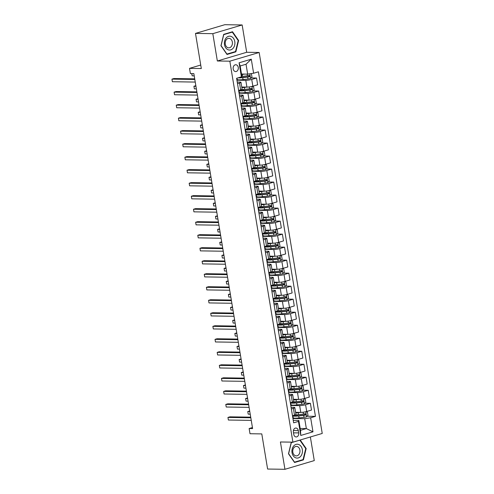 <?xml version="1.0" encoding="UTF-8"?>
<svg xmlns="http://www.w3.org/2000/svg" width="494" height="494" viewBox="0 0 494 494"><rect width="100%" height="100%" fill="white"/><g stroke="black" fill="none" stroke-linecap="round" stroke-linejoin="round"><path stroke-width="0.74" d="M233.187 68.919A3.415 2.594 90.9 0 0 235.675 71.581A3.415 2.594 90.9 0 0 238.262 67.412A3.415 2.594 90.9 0 0 235.774 64.751A3.415 2.594 90.9 0 0 233.187 68.919M242.159 24.959L224.826 24.7L195.488 33.407L212.821 33.666L217.348 60.99L229.827 61.182L259.165 52.475L246.685 52.284L242.159 24.959L212.821 33.666M229.827 61.182L292.899 442.161L322.236 433.454L259.165 52.475M292.899 442.161L280.419 441.976L284.939 469.3L314.277 460.593L310.368 436.98M284.939 469.3L267.606 469.041L261.789 433.905L250.007 433.732L249.143 428.526L252.607 428.576L193.846 73.618L190.381 73.569L189.517 68.363L201.305 68.543L195.488 33.407M298.685 432.911L298.308 430.62A3.31 2.513 90.9 0 0 295.9 428.039A3.31 2.513 90.9 0 0 293.393 432.077L293.769 434.368A3.31 2.513 90.9 0 0 296.178 436.949A3.31 2.513 90.9 0 0 298.685 432.911L293.516 432.83M310.652 417.782L312.98 431.83L300.772 435.455L298.444 421.407L298.845 420.425L300.482 430.311L306.348 428.57L304.712 418.677L310.652 417.782L315.45 416.356L258.411 71.809L253.613 73.229L247.667 74.131L246.031 64.245L240.164 65.986L241.801 75.872L241.405 76.854L239.077 62.806L251.285 59.181L253.613 73.229M241.405 76.854L236.607 78.28L293.646 422.827L298.444 421.407M200.725 65.035L189.517 68.363M252.44 427.545L249.143 428.526M300.173 428.477L306.348 428.57L312.98 431.83M298.845 420.425L293.232 420.338M237.497 83.659L239.528 83.06A4.267 0.642 -9.4 0 0 240.967 82.319A4.267 0.642 -9.4 0 0 239.923 82.072L237.231 82.035M239.652 96.67L241.683 96.071A4.267 0.642 -9.4 0 0 243.116 95.33A4.267 0.642 -9.4 0 0 242.079 95.089L239.38 95.046M241.807 109.68L243.832 109.081A4.267 0.642 -9.4 0 0 245.271 108.34A4.267 0.642 -9.4 0 0 244.234 108.1L241.535 108.056M243.962 122.697L245.987 122.092A4.267 0.642 -9.4 0 0 247.426 121.351A4.267 0.642 -9.4 0 0 246.389 121.11L243.69 121.067M246.117 135.708L248.142 135.103A4.267 0.642 -9.4 0 0 249.581 134.368A4.267 0.642 -9.4 0 0 248.544 134.121L245.845 134.078M248.266 148.719L250.297 148.114A4.267 0.642 -9.4 0 0 251.736 147.379A4.267 0.642 -9.4 0 0 250.693 147.132L248 147.095M250.421 161.729L252.453 161.13A4.267 0.642 -9.4 0 0 253.891 160.389A4.267 0.642 -9.4 0 0 252.848 160.142L250.155 160.105M252.576 174.74L254.608 174.141A4.267 0.642 -9.4 0 0 256.04 173.4A4.267 0.642 -9.4 0 0 255.003 173.153L252.311 173.116M254.731 187.751L256.757 187.152A4.267 0.642 -9.4 0 0 258.195 186.411A4.267 0.642 -9.4 0 0 257.158 186.17L254.459 186.127M256.886 200.768L258.912 200.163A4.267 0.642 -9.4 0 0 260.35 199.422A4.267 0.642 -9.4 0 0 259.313 199.181L256.614 199.138M259.041 213.779L261.067 213.173A4.267 0.642 -9.4 0 0 262.505 212.432A4.267 0.642 -9.4 0 0 261.468 212.192L258.77 212.148M261.19 226.789L263.222 226.184A4.267 0.642 -9.4 0 0 264.661 225.449A4.267 0.642 -9.4 0 0 263.617 225.202L260.925 225.165M263.345 239.8L265.377 239.195A4.267 0.642 -9.4 0 0 266.816 238.46A4.267 0.642 -9.4 0 0 265.772 238.213L263.08 238.176M265.5 252.811L267.532 252.212A4.267 0.642 -9.4 0 0 268.971 251.471A4.267 0.642 -9.4 0 0 267.927 251.224L265.235 251.187M267.655 265.821L269.681 265.222A4.267 0.642 -9.4 0 0 271.12 264.481A4.267 0.642 -9.4 0 0 270.082 264.241L267.384 264.197M269.81 278.832L271.836 278.233A4.267 0.642 -9.4 0 0 273.275 277.492A4.267 0.642 -9.4 0 0 272.237 277.251L269.539 277.208M271.966 291.849L273.991 291.244A4.267 0.642 -9.4 0 0 275.43 290.503A4.267 0.642 -9.4 0 0 274.392 290.262L271.694 290.219M274.114 304.86L276.146 304.255A4.267 0.642 -9.4 0 0 277.585 303.52A4.267 0.642 -9.4 0 0 276.541 303.273L273.849 303.23M276.269 317.87L278.301 317.265A4.267 0.642 -9.4 0 0 279.74 316.531A4.267 0.642 -9.4 0 0 278.696 316.284L276.004 316.246M278.425 330.881L280.456 330.282A4.267 0.642 -9.4 0 0 281.895 329.541A4.267 0.642 -9.4 0 0 280.851 329.294L278.159 329.257M280.58 343.892L282.605 343.293A4.267 0.642 -9.4 0 0 284.044 342.552A4.267 0.642 -9.4 0 0 283.006 342.305L280.308 342.268M282.735 356.903L284.76 356.304A4.267 0.642 -9.4 0 0 286.199 355.563A4.267 0.642 -9.4 0 0 285.162 355.322L282.463 355.279M284.89 369.92L286.915 369.314A4.267 0.642 -9.4 0 0 288.354 368.573A4.267 0.642 -9.4 0 0 287.317 368.333L284.618 368.289M287.039 382.93L289.07 382.325A4.267 0.642 -9.4 0 0 290.509 381.584A4.267 0.642 -9.4 0 0 289.465 381.343L286.773 381.3M289.194 395.941L291.225 395.336A4.267 0.642 -9.4 0 0 292.664 394.601A4.267 0.642 -9.4 0 0 291.621 394.354L288.928 394.317M291.349 408.952L293.38 408.347A4.267 0.642 -9.4 0 0 294.819 407.612A4.267 0.642 -9.4 0 0 293.776 407.365L291.083 407.328M292.93 418.504L304.712 418.677M295.597 412.311L300.766 412.391A4.267 0.642 -9.4 0 0 306.706 411.49L311.504 410.069L310.386 403.302L304.965 403.221M290.775 405.494L299.642 405.623A4.267 0.642 -9.4 0 0 305.588 404.728L310.386 403.302M293.442 399.3L298.611 399.38A4.267 0.642 -9.4 0 0 304.557 398.479L309.349 397.053L308.231 390.291L302.81 390.211M288.626 392.477L297.487 392.613A4.267 0.642 -9.4 0 0 303.433 391.711L308.231 390.291M291.287 386.289L296.456 386.37A4.267 0.642 -9.4 0 0 302.402 385.468L307.2 384.042L306.076 377.28L300.655 377.194M286.471 379.466L295.338 379.602A4.267 0.642 -9.4 0 0 301.278 378.7L306.076 377.28M289.132 373.279L294.301 373.353A4.267 0.642 -9.4 0 0 300.247 372.457L305.045 371.031L303.921 364.263L298.5 364.183M284.316 366.455L293.183 366.591A4.267 0.642 -9.4 0 0 299.123 365.69L303.921 364.263M286.977 360.268L292.145 360.342A4.267 0.642 -9.4 0 0 298.092 359.447L302.89 358.02L301.766 351.253L296.344 351.172M282.16 353.445L291.028 353.581A4.267 0.642 -9.4 0 0 296.974 352.679L301.766 351.253M284.822 347.257L289.99 347.331A4.267 0.642 -9.4 0 0 295.937 346.43L300.735 345.01L299.617 338.242L294.189 338.162M280.005 340.434L288.873 340.564A4.267 0.642 -9.4 0 0 294.819 339.668L299.617 338.242M282.673 334.24L287.841 334.321A4.267 0.642 -9.4 0 0 293.782 333.419L298.58 331.999L297.462 325.231L292.04 325.151M277.85 327.423L286.718 327.553A4.267 0.642 -9.4 0 0 292.664 326.658L297.462 325.231M280.518 321.23L285.686 321.31A4.267 0.642 -9.4 0 0 291.633 320.408L296.425 318.988L295.307 312.22L289.885 312.14M275.701 314.412L284.563 314.542A4.267 0.642 -9.4 0 0 290.509 313.641L295.307 312.22M278.363 308.219L283.531 308.299A4.267 0.642 -9.4 0 0 289.478 307.398L294.276 305.971L293.152 299.21L287.73 299.123M273.546 301.396L282.414 301.531A4.267 0.642 -9.4 0 0 288.354 300.63L293.152 299.21M276.208 295.208L281.376 295.288A4.267 0.642 -9.4 0 0 287.323 294.387L292.121 292.961L290.997 286.199L285.575 286.112M271.391 288.385L280.259 288.521A4.267 0.642 -9.4 0 0 286.199 287.619L290.997 286.199M274.053 282.198L279.221 282.272A4.267 0.642 -9.4 0 0 285.168 281.376L289.966 279.95L288.842 273.182L283.42 273.102M269.236 275.374L278.103 275.51A4.267 0.642 -9.4 0 0 284.05 274.608L288.842 273.182M271.898 269.187L277.066 269.261A4.267 0.642 -9.4 0 0 283.013 268.366L287.811 266.939L286.693 260.171L281.265 260.091M267.081 262.363L275.948 262.499A4.267 0.642 -9.4 0 0 281.895 261.598L286.693 260.171M269.749 256.17L274.917 256.25A4.267 0.642 -9.4 0 0 280.858 255.349L285.656 253.928L284.538 247.161L279.116 247.08M264.926 249.353L273.793 249.482A4.267 0.642 -9.4 0 0 279.74 248.587L284.538 247.161M267.594 243.159L272.762 243.239A4.267 0.642 -9.4 0 0 278.709 242.338L283.5 240.918L282.383 234.15L276.961 234.07M262.777 236.342L271.638 236.472A4.267 0.642 -9.4 0 0 277.585 235.57L282.383 234.15M265.439 230.148L270.607 230.229A4.267 0.642 -9.4 0 0 276.554 229.327L281.345 227.901L280.228 221.139L274.806 221.059M260.622 223.325L269.489 223.461A4.267 0.642 -9.4 0 0 275.43 222.559L280.228 221.139M263.283 217.138L268.452 217.218A4.267 0.642 -9.4 0 0 274.398 216.316L279.196 214.89L278.073 208.128L272.651 208.042M258.467 210.314L267.334 210.45A4.267 0.642 -9.4 0 0 273.275 209.549L278.073 208.128M261.128 204.127L266.297 204.201A4.267 0.642 -9.4 0 0 272.243 203.306L277.041 201.879L275.918 195.111L270.496 195.031M256.312 197.304L265.179 197.439A4.267 0.642 -9.4 0 0 271.126 196.538L275.918 195.111M258.973 191.116L264.142 191.19A4.267 0.642 -9.4 0 0 270.088 190.295L274.886 188.869L273.769 182.101L268.341 182.02M254.157 184.293L263.024 184.429A4.267 0.642 -9.4 0 0 268.971 183.527L273.769 182.101M256.824 178.106L261.993 178.18A4.267 0.642 -9.4 0 0 267.933 177.278L272.731 175.858L271.614 169.09L266.192 169.01M252.002 171.282L260.869 171.412A4.267 0.642 -9.4 0 0 266.816 170.516L271.614 169.09M254.669 165.089L259.838 165.169A4.267 0.642 -9.4 0 0 265.778 164.267L270.576 162.847L269.458 156.079L264.037 155.999M249.847 158.271L258.714 158.401A4.267 0.642 -9.4 0 0 264.661 157.506L269.458 156.079M252.514 152.078L257.683 152.158A4.267 0.642 -9.4 0 0 263.629 151.257L268.421 149.836L267.303 143.069L261.882 142.988M247.698 145.261L256.565 145.39A4.267 0.642 -9.4 0 0 262.505 144.489L267.303 143.069M250.359 139.067L255.528 139.147A4.267 0.642 -9.4 0 0 261.474 138.246L266.272 136.819L265.148 130.058L259.727 129.971M245.543 132.244L254.41 132.38A4.267 0.642 -9.4 0 0 260.35 131.478L265.148 130.058M248.204 126.056L253.373 126.137A4.267 0.642 -9.4 0 0 259.319 125.235L264.117 123.809L262.993 117.047L257.572 116.961M243.388 119.233L252.255 119.369A4.267 0.642 -9.4 0 0 258.201 118.467L262.993 117.047M246.049 113.046L251.218 113.12A4.267 0.642 -9.4 0 0 257.164 112.224L261.962 110.798L260.844 104.03L255.417 103.95M241.233 106.222L250.1 106.358A4.267 0.642 -9.4 0 0 256.046 105.457L260.844 104.03M243.9 100.035L249.069 100.109A4.267 0.642 -9.4 0 0 255.009 99.214L259.807 97.787L258.689 91.02L253.268 90.939M239.077 93.212L247.945 93.347A4.267 0.642 -9.4 0 0 253.891 92.446L258.689 91.02M241.745 87.018L246.914 87.098A4.267 0.642 -9.4 0 0 252.854 86.197L257.652 84.777L256.534 78.009L251.113 77.929M236.922 80.201L245.79 80.331A4.267 0.642 -9.4 0 0 251.736 79.435L256.534 78.009M241.498 74.038L247.667 74.131M292.473 415.72L294.498 415.114A4.267 0.642 -9.4 0 0 295.937 414.38L294.819 407.612M315.45 416.356L307.114 416.232M293.121 417.473L292.775 417.572M290.318 402.709L292.343 402.104A4.267 0.642 -9.4 0 0 293.782 401.363L292.664 394.601M290.966 404.456L290.62 404.561M288.811 391.446L288.471 391.551M288.163 389.692L290.188 389.093A4.267 0.642 -9.4 0 0 291.627 388.352L290.509 381.584M286.662 378.435L286.316 378.54M286.007 376.681L288.039 376.082A4.267 0.642 -9.4 0 0 289.472 375.341L288.354 368.573M284.507 365.424L284.161 365.529M283.852 363.67L285.884 363.071A4.267 0.642 -9.4 0 0 287.323 362.33L286.199 355.563M282.352 352.413L282.006 352.512M281.697 350.66L283.729 350.055A4.267 0.642 -9.4 0 0 285.168 349.32L284.044 342.552M280.197 339.403L279.851 339.502M279.548 337.649L281.574 337.044A4.267 0.642 -9.4 0 0 283.013 336.309L281.895 329.541M278.042 326.392L277.696 326.491M277.393 324.638L279.419 324.033A4.267 0.642 -9.4 0 0 280.858 323.292L279.74 316.531M275.887 313.375L275.547 313.48M275.238 311.621L277.264 311.022A4.267 0.642 -9.4 0 0 278.702 310.281L277.585 303.52M273.738 300.364L273.392 300.469M273.083 298.611L275.109 298.012A4.267 0.642 -9.4 0 0 276.547 297.271L275.43 290.503M271.583 287.354L271.237 287.459M270.928 285.6L272.96 285.001A4.267 0.642 -9.4 0 0 274.398 284.26L273.275 277.492M269.428 274.343L269.082 274.442M268.773 272.589L270.805 271.984A4.267 0.642 -9.4 0 0 272.243 271.249L271.12 264.481M267.273 261.332L266.927 261.431M266.624 259.578L268.65 258.973A4.267 0.642 -9.4 0 0 270.088 258.238L268.971 251.471M265.117 248.321L264.772 248.42M264.469 246.568L266.494 245.963A4.267 0.642 -9.4 0 0 267.933 245.228L266.816 238.46M262.962 235.305L262.623 235.41M262.314 233.557L264.339 232.952A4.267 0.642 -9.4 0 0 265.778 232.211L264.661 225.449M260.813 222.294L260.468 222.399M260.159 220.54L262.184 219.941A4.267 0.642 -9.4 0 0 263.623 219.2L262.505 212.432M258.658 209.283L258.313 209.388M258.004 207.529L260.035 206.93A4.267 0.642 -9.4 0 0 261.474 206.189L260.35 199.422M256.503 196.272L256.158 196.377M255.849 194.519L257.88 193.92A4.267 0.642 -9.4 0 0 259.319 193.179L258.195 186.411M254.348 183.262L254.002 183.36M253.694 181.508L255.725 180.903A4.267 0.642 -9.4 0 0 257.164 180.168L256.04 173.4M252.193 170.251L251.847 170.35M251.545 168.497L253.57 167.892A4.267 0.642 -9.4 0 0 255.009 167.157L253.891 160.389M250.038 157.24L249.698 157.339M249.39 155.487L251.415 154.881A4.267 0.642 -9.4 0 0 252.854 154.14L251.736 147.379M247.889 144.223L247.543 144.328M247.235 142.47L249.26 141.871A4.267 0.642 -9.4 0 0 250.699 141.13L249.581 134.368M245.734 131.213L245.388 131.318M245.08 129.459L247.111 128.86A4.267 0.642 -9.4 0 0 248.55 128.119L247.426 121.351M243.579 118.202L243.233 118.307M242.924 116.448L244.956 115.849A4.267 0.642 -9.4 0 0 246.395 115.108L245.271 108.34M241.424 105.191L241.078 105.29M240.769 103.437L242.801 102.832A4.267 0.642 -9.4 0 0 244.24 102.097L243.116 95.33M239.269 92.18L238.923 92.279M238.621 90.427L240.646 89.822A4.267 0.642 -9.4 0 0 242.085 89.087L240.967 82.319M237.114 79.17L236.774 79.268M300.482 430.311L300.772 435.455M239.077 62.806L240.164 65.986M251.285 59.181L246.031 64.245M292.145 442.155L291.244 442.42L288.49 453.776L294.572 462.508L303.409 459.889L306.163 448.533L300.216 439.993M217.348 60.99L246.685 52.284M223.696 34.376L220.942 45.732L227.018 54.464L235.854 51.839L238.608 40.483L232.526 31.752L223.696 34.376M305.687 448.521L306.163 448.533M302.217 459.871L303.409 459.889M238.133 40.477L238.608 40.483M234.662 51.821L235.854 51.839M250.717 417.152L229.932 416.837L227.95 417.43L250.822 417.77M228.382 420.03L227.95 417.43L228.382 420.03L251.255 420.375M299.222 412.367L298.561 412.447A6.78 1.019 170.6 0 1 295.653 412.657M300.871 412.391L298.191 412.712A8.163 1.229 170.6 0 1 295.696 412.928M305.928 411.7L307.453 412.194L307.972 415.318L306.558 416.831A2.828 0.426 170.6 0 1 304.014 417.325L299.055 417.912A8.163 1.229 170.6 0 1 293.158 417.696L292.831 415.72A8.163 1.229 -9.4 0 0 298.728 415.936L303.687 415.349A2.828 0.426 -9.4 0 0 305.551 415.028C306.206 414.429 306.138 414.015 305.341 413.774A2.828 0.426 170.6 0 1 303.477 414.102L298.518 414.688A8.163 1.229 170.6 0 1 295.042 414.941M297.462 415.831A3.896 0.587 -9.4 0 0 297.468 415.775L297.314 414.812M304.347 413.762C305.255 414.003 305.323 414.417 304.551 415.009L299.092 415.67A6.78 1.019 170.6 0 1 294.202 415.497A6.78 1.019 170.6 0 1 294.498 415.114L293.38 408.347M249.797 411.576L247.772 411.545L248.204 414.145L250.223 414.176M249.692 410.971L247.772 411.545L248.204 414.145M248.562 404.141L227.777 403.826L225.795 404.413L248.667 404.759M226.227 407.019L225.795 404.413L226.227 407.019L249.1 407.365M246.407 391.131L225.622 390.816L223.64 391.402L246.512 391.748M224.072 394.008L223.64 391.402L224.072 394.008L246.944 394.348M244.258 378.12L223.467 377.805L221.485 378.392L244.357 378.737M221.917 380.998L221.485 378.392L221.917 380.998L244.789 381.337M297.067 399.356L296.406 399.436A6.78 1.019 170.6 0 1 293.498 399.646M298.716 399.38L296.036 399.695A8.163 1.229 170.6 0 1 293.541 399.918M303.779 398.689L305.298 399.183L305.817 402.307L304.403 403.814A2.828 0.426 170.6 0 1 301.859 404.314L296.9 404.901A8.163 1.229 170.6 0 1 291.003 404.685L290.676 402.709A8.163 1.229 -9.4 0 0 296.573 402.925L301.531 402.338A2.828 0.426 -9.4 0 0 303.396 402.017C304.051 401.418 303.983 401.005 303.186 400.764A2.828 0.426 170.6 0 1 301.321 401.085L296.363 401.678A8.163 1.229 170.6 0 1 292.886 401.931M295.307 402.82A3.896 0.587 -9.4 0 0 295.319 402.764L295.159 401.801M302.192 400.751C303.1 400.992 303.168 401.406 302.396 401.999L296.937 402.659A6.78 1.019 170.6 0 1 292.047 402.48A6.78 1.019 170.6 0 1 292.343 402.104L291.225 395.336M247.642 398.565L245.617 398.535L246.049 401.134L248.074 401.165M247.543 397.96L245.617 398.535L246.049 401.134M294.912 386.345L294.251 386.425A6.78 1.019 170.6 0 1 291.343 386.635M296.561 386.37L293.881 386.685A8.163 1.229 170.6 0 1 291.386 386.907M301.624 385.678L303.143 386.172L303.662 389.297L302.248 390.803A2.828 0.426 170.6 0 1 299.704 391.304L294.745 391.89A8.163 1.229 170.6 0 1 288.854 391.674L288.527 389.698A8.163 1.229 -9.4 0 0 294.418 389.914L299.376 389.328A2.828 0.426 -9.4 0 0 301.241 389C301.896 388.408 301.828 387.994 301.037 387.753A2.828 0.426 170.6 0 1 299.166 388.074L294.208 388.667A8.163 1.229 170.6 0 1 290.731 388.914M293.158 389.803A3.896 0.587 -9.4 0 0 293.164 389.754L293.004 388.79M300.037 387.741C300.945 387.981 301.019 388.395 300.247 388.988L294.782 389.649A6.78 1.019 170.6 0 1 289.892 389.47A6.78 1.019 170.6 0 1 290.188 389.093L289.07 382.325M245.487 385.548L243.462 385.518L243.894 388.123L245.919 388.154M245.388 384.95L243.462 385.518L243.894 388.123M292.763 373.334L292.096 373.408A6.78 1.019 170.6 0 1 289.188 373.618M294.405 373.359L291.732 373.674A8.163 1.229 170.6 0 1 289.237 373.896M299.469 372.667L300.994 373.161L301.507 376.28L300.093 377.793A2.828 0.426 170.6 0 1 297.549 378.293L292.59 378.879A8.163 1.229 170.6 0 1 286.699 378.663L286.372 376.687A8.163 1.229 -9.4 0 0 292.263 376.903L297.221 376.311A2.828 0.426 -9.4 0 0 299.086 375.99C299.741 375.397 299.673 374.977 298.882 374.742A2.828 0.426 170.6 0 1 297.018 375.063L292.059 375.65A8.163 1.229 170.6 0 1 288.576 375.903M291.003 376.792A3.896 0.587 -9.4 0 0 291.009 376.743L290.849 375.78M297.882 374.73C298.796 374.971 298.864 375.384 298.092 375.977L292.633 376.638A6.78 1.019 170.6 0 1 287.736 376.459A6.78 1.019 170.6 0 1 288.033 376.082L286.915 369.314M243.332 372.538L241.307 372.507L241.739 375.113L243.764 375.144M243.233 371.939L241.307 372.507L241.739 375.113M242.103 365.103L221.318 364.794L219.336 365.381L242.202 365.727M219.762 367.981L219.336 365.381L219.762 367.981L242.634 368.326M290.608 360.324L289.941 360.398A6.78 1.019 170.6 0 1 287.033 360.608M292.257 360.342L289.577 360.663A8.163 1.229 170.6 0 1 287.082 360.886M297.314 359.651L298.839 360.145L299.352 363.269L297.944 364.782A2.828 0.426 170.6 0 1 295.393 365.282L290.435 365.869A8.163 1.229 170.6 0 1 284.544 365.653L284.217 363.677A8.163 1.229 -9.4 0 0 290.108 363.893L295.066 363.3A2.828 0.426 -9.4 0 0 296.931 362.979C297.592 362.386 297.518 361.966 296.727 361.731A2.828 0.426 170.6 0 1 294.862 362.053L289.904 362.639A8.163 1.229 170.6 0 1 286.421 362.892M288.848 363.782A3.896 0.587 -9.4 0 0 288.854 363.726L288.694 362.769M295.727 361.713C296.641 361.954 296.709 362.374 295.937 362.966L290.478 363.627A6.78 1.019 170.6 0 1 285.588 363.448A6.78 1.019 170.6 0 1 285.878 363.071L284.76 356.304M241.177 359.527L239.158 359.496L239.584 362.102L241.609 362.127M241.078 358.928L239.158 359.496L239.584 362.102M293.64 446.057A6.935 5.273 90.9 0 0 293.282 455.857A6.935 5.273 90.9 0 0 300.735 456.246A6.935 5.273 90.9 0 0 301.087 446.446A6.935 5.273 90.9 0 0 293.64 446.057M293.936 447.65A4.749 3.612 90.9 0 0 292.985 452.844A4.749 3.612 90.9 0 0 296.295 455.888A4.749 3.612 90.9 0 0 298.796 454.628A4.749 3.612 90.9 0 0 299.747 449.435A4.749 3.612 90.9 0 0 296.437 446.391A4.749 3.612 90.9 0 0 293.936 447.65M305.749 448.608L303.075 459.611L294.517 462.156L288.626 453.69L291.293 442.692L299.858 440.148L305.749 448.608M234.786 41.576A6.935 5.273 90.9 0 0 228.512 36.34A6.935 5.273 90.9 0 0 224.48 44.633A6.935 5.273 90.9 0 0 230.754 49.869A6.935 5.273 90.9 0 0 234.786 41.576M232.341 42.046A4.749 3.612 90.9 0 0 228.889 38.347A4.749 3.612 90.9 0 0 225.289 44.139A4.749 3.612 90.9 0 0 228.741 47.844A4.749 3.612 90.9 0 0 232.341 42.046M226.968 54.105L221.077 45.646L223.745 34.642L232.304 32.104L238.194 40.564L235.527 51.567L226.771 54.105M231.39 32.085L232.304 32.104M239.948 352.092L219.163 351.784L217.181 352.37L240.053 352.716M217.613 354.97L217.181 352.37L217.613 354.97L240.479 355.316M237.793 339.082L217.008 338.767L215.026 339.359L237.898 339.699M215.458 341.959L215.026 339.359L215.458 341.959L238.324 342.305M235.638 326.071L214.853 325.756L212.871 326.349L235.743 326.688M213.303 328.948L212.871 326.349L213.303 328.948L236.175 329.294M233.483 313.06L212.698 312.745L210.716 313.332L233.588 313.678M211.148 315.938L210.716 313.332L211.148 315.938L234.02 316.284M231.334 300.049L210.543 299.735L208.561 300.321L231.433 300.667M208.993 302.927L208.561 300.321L208.993 302.927L231.865 303.267M288.453 347.307L287.786 347.387A6.78 1.019 170.6 0 1 284.884 347.597M290.102 347.331L287.422 347.653A8.163 1.229 170.6 0 1 284.927 347.869M295.159 346.64L296.684 347.134L297.203 350.258L295.789 351.771A2.828 0.426 170.6 0 1 293.238 352.265L288.28 352.858A8.163 1.229 170.6 0 1 282.389 352.642L282.062 350.66A8.163 1.229 -9.4 0 0 287.953 350.876L292.911 350.289A2.828 0.426 -9.4 0 0 294.782 349.968C295.437 349.375 295.369 348.955 294.572 348.721A2.828 0.426 170.6 0 1 292.707 349.042L287.749 349.629A8.163 1.229 170.6 0 1 284.272 349.882M286.693 350.771A3.896 0.587 -9.4 0 0 286.699 350.715L286.539 349.758M293.578 348.702C294.486 348.943 294.554 349.363 293.782 349.956L288.323 350.616A6.78 1.019 170.6 0 1 283.433 350.437A6.78 1.019 170.6 0 1 283.723 350.061M239.022 346.516L237.003 346.485L237.435 349.085L239.454 349.116M238.923 345.917L237.003 346.485L237.435 349.085M286.298 334.296L285.637 334.376A6.78 1.019 170.6 0 1 282.729 334.586M287.946 334.321L285.266 334.642A8.163 1.229 170.6 0 1 282.772 334.858M293.004 333.629L294.529 334.123L295.048 337.248L293.634 338.761A2.828 0.426 170.6 0 1 291.089 339.255L286.131 339.841A8.163 1.229 170.6 0 1 280.234 339.631L279.907 337.649A8.163 1.229 -9.4 0 0 285.804 337.865L290.756 337.279A2.828 0.426 -9.4 0 0 292.627 336.957C293.282 336.358 293.214 335.945 292.417 335.71A2.828 0.426 170.6 0 1 290.552 336.031L285.594 336.618A8.163 1.229 170.6 0 1 282.117 336.871M284.538 337.76A3.896 0.587 -9.4 0 0 284.544 337.705L284.39 336.741M291.423 335.692C292.331 335.932 292.399 336.346 291.627 336.939L286.168 337.606A6.78 1.019 170.6 0 1 281.277 337.427A6.78 1.019 170.6 0 1 281.574 337.044L280.456 330.282M236.873 333.506L234.848 333.475L235.28 336.074L237.299 336.105M236.768 332.9L234.848 333.475L235.28 336.074M284.143 321.285L283.482 321.366A6.78 1.019 170.6 0 1 280.573 321.575M285.791 321.31L283.111 321.625A8.163 1.229 170.6 0 1 280.617 321.847M290.855 320.618L292.374 321.112L292.893 324.237L291.479 325.75A2.828 0.426 170.6 0 1 288.934 326.244L283.976 326.83A8.163 1.229 170.6 0 1 278.079 326.614L277.752 324.638A8.163 1.229 -9.4 0 0 283.649 324.854L288.607 324.268A2.828 0.426 -9.4 0 0 290.472 323.947C291.127 323.348 291.059 322.934 290.262 322.693A2.828 0.426 170.6 0 1 288.397 323.014L283.439 323.607A8.163 1.229 170.6 0 1 279.962 323.86M282.383 324.749A3.896 0.587 -9.4 0 0 282.395 324.694L282.235 323.731M289.268 322.681C290.176 322.922 290.244 323.335 289.472 323.928L284.013 324.589A6.78 1.019 170.6 0 1 279.122 324.41A6.78 1.019 170.6 0 1 279.419 324.033L278.301 317.265M234.718 320.495L232.693 320.464L233.125 323.064L235.15 323.095M234.619 319.89L232.693 320.464L233.125 323.064M281.988 308.275L281.327 308.355A6.78 1.019 170.6 0 1 278.418 308.565M283.636 308.299L280.956 308.614A8.163 1.229 170.6 0 1 278.462 308.836M288.7 307.608L290.219 308.102L290.738 311.226L289.323 312.733A2.828 0.426 170.6 0 1 286.779 313.233L281.821 313.82A8.163 1.229 170.6 0 1 275.93 313.604L275.603 311.628A8.163 1.229 -9.4 0 0 281.494 311.844L286.452 311.257A2.828 0.426 -9.4 0 0 288.317 310.93C288.971 310.337 288.904 309.923 288.113 309.682A2.828 0.426 170.6 0 1 286.242 310.004L281.284 310.596A8.163 1.229 170.6 0 1 277.807 310.843M280.234 311.733A3.896 0.587 -9.4 0 0 280.24 311.683L280.079 310.72M287.113 309.67C288.021 309.911 288.095 310.325 287.317 310.917L281.858 311.578A6.78 1.019 170.6 0 1 276.967 311.399A6.78 1.019 170.6 0 1 277.264 311.022L276.146 304.255M232.563 307.478L230.537 307.453L230.97 310.053L232.995 310.084M232.464 306.879L230.537 307.453L230.97 310.053M279.839 295.264L279.172 295.344A6.78 1.019 170.6 0 1 276.263 295.548M281.481 295.288L278.807 295.603A8.163 1.229 170.6 0 1 276.313 295.826M286.545 294.597L288.07 295.091L288.582 298.209L287.168 299.722A2.828 0.426 170.6 0 1 284.624 300.222L279.666 300.809A8.163 1.229 170.6 0 1 273.775 300.593L273.448 298.617A8.163 1.229 -9.4 0 0 279.338 298.833L284.297 298.24A2.828 0.426 -9.4 0 0 286.162 297.919C286.816 297.326 286.748 296.906 285.958 296.672A2.828 0.426 170.6 0 1 284.087 296.993L279.135 297.579A8.163 1.229 170.6 0 1 275.652 297.833M278.079 298.722A3.896 0.587 -9.4 0 0 278.085 298.672L277.924 297.709M284.958 296.659C285.872 296.9 285.94 297.314 285.168 297.907L279.709 298.567A6.78 1.019 170.6 0 1 274.812 298.388A6.78 1.019 170.6 0 1 275.109 298.012L273.991 291.244M230.408 294.467L228.382 294.436L228.815 297.042L230.84 297.073M230.309 293.868L228.382 294.436L228.815 297.042M229.179 287.033L208.394 286.724L206.412 287.31L229.278 287.656M206.838 289.916L206.412 287.31L206.838 289.916L229.71 290.256M277.684 282.253L277.017 282.327A6.78 1.019 170.6 0 1 274.108 282.537M279.332 282.278L276.652 282.593A8.163 1.229 170.6 0 1 274.158 282.815M284.39 281.586L285.915 282.08L286.427 285.199L285.019 286.711A2.828 0.426 170.6 0 1 282.469 287.212L277.511 287.798A8.163 1.229 170.6 0 1 271.62 287.582L271.292 285.606A8.163 1.229 -9.4 0 0 277.183 285.822L282.142 285.229A2.828 0.426 -9.4 0 0 284.007 284.908C284.668 284.316 284.593 283.896 283.803 283.661A2.828 0.426 170.6 0 1 281.938 283.982L276.98 284.569A8.163 1.229 170.6 0 1 273.497 284.822M275.924 285.711A3.896 0.587 -9.4 0 0 275.93 285.662L275.769 284.698M282.803 283.642C283.717 283.883 283.784 284.303 283.013 284.896L277.554 285.557A6.78 1.019 170.6 0 1 272.663 285.378A6.78 1.019 170.6 0 1 272.954 285.001L271.836 278.233M228.253 281.457L226.233 281.426L226.66 284.031L228.685 284.062M228.154 280.858L226.233 281.426L226.66 284.031M227.024 274.022L206.239 273.713L204.257 274.3L227.129 274.645M204.689 276.899L204.257 274.3L204.689 276.899L227.555 277.245M275.529 269.236L274.862 269.316A6.78 1.019 170.6 0 1 271.959 269.526M277.177 269.261L274.497 269.582A8.163 1.229 170.6 0 1 272.003 269.798M282.235 268.569L283.76 269.063L284.278 272.188L282.864 273.701A2.828 0.426 170.6 0 1 280.314 274.195L275.356 274.788A8.163 1.229 170.6 0 1 269.465 274.571L269.137 272.595A8.163 1.229 -9.4 0 0 275.028 272.805L279.987 272.219A2.828 0.426 -9.4 0 0 281.858 271.898C282.512 271.305 282.445 270.885 281.648 270.65A2.828 0.426 170.6 0 1 279.783 270.971L274.825 271.558A8.163 1.229 170.6 0 1 271.348 271.811M273.769 272.7A3.896 0.587 -9.4 0 0 273.775 272.645L273.614 271.688M280.648 270.632C281.561 270.873 281.629 271.292 280.858 271.885L275.399 272.546A6.78 1.019 170.6 0 1 270.508 272.367A6.78 1.019 170.6 0 1 270.798 271.99L269.681 265.222M226.098 268.446L224.078 268.415L224.511 271.015L226.53 271.045M225.999 267.847L224.078 268.415L224.511 271.015M224.869 261.011L204.084 260.696L202.102 261.289L224.974 261.629M202.534 263.889L202.102 261.289L202.534 263.889L225.4 264.234M273.373 256.225L272.713 256.306A6.78 1.019 170.6 0 1 269.804 256.516M275.022 256.25L272.342 256.571A8.163 1.229 170.6 0 1 269.848 256.787M280.079 255.559L281.605 256.053L282.123 259.177L280.709 260.69A2.828 0.426 170.6 0 1 278.165 261.184L273.207 261.777A8.163 1.229 170.6 0 1 267.31 261.561L266.982 259.578A8.163 1.229 -9.4 0 0 272.879 259.795L277.832 259.208A2.828 0.426 -9.4 0 0 279.703 258.887C280.357 258.288 280.289 257.874 279.493 257.64A2.828 0.426 170.6 0 1 277.628 257.961L272.669 258.547A8.163 1.229 170.6 0 1 269.193 258.8M271.614 259.69A3.896 0.587 -9.4 0 0 271.62 259.634L271.465 258.677M278.499 257.621C279.406 257.862 279.474 258.282 278.702 258.868L273.244 259.535A6.78 1.019 170.6 0 1 268.353 259.356A6.78 1.019 170.6 0 1 268.65 258.973L267.532 252.212M223.949 255.435L221.923 255.404L222.356 258.004L224.375 258.035M223.844 254.83L221.923 255.404L222.356 258.004M222.714 248L201.929 247.685L199.947 248.278L222.819 248.618M200.379 250.878L199.947 248.278L200.379 250.878L223.251 251.224M271.218 243.215L270.558 243.295A6.78 1.019 170.6 0 1 267.649 243.505M272.867 243.239L270.187 243.561A8.163 1.229 170.6 0 1 267.692 243.777M277.931 242.548L279.45 243.042L279.968 246.166L278.554 247.679A2.828 0.426 170.6 0 1 276.01 248.173L271.052 248.76A8.163 1.229 170.6 0 1 265.154 248.544L264.827 246.568A8.163 1.229 -9.4 0 0 270.724 246.784L275.683 246.197A2.828 0.426 -9.4 0 0 277.548 245.876C278.202 245.277 278.134 244.863 277.338 244.623A2.828 0.426 170.6 0 1 275.473 244.95L270.514 245.537A8.163 1.229 170.6 0 1 267.038 245.79M269.458 246.679A3.896 0.587 -9.4 0 0 269.465 246.623L269.31 245.66M276.344 244.61C277.251 244.851 277.319 245.265 276.547 245.858L271.089 246.518A6.78 1.019 170.6 0 1 266.198 246.339A6.78 1.019 170.6 0 1 266.494 245.963L265.377 239.195M221.794 242.424L219.768 242.393L220.201 244.993L222.22 245.024M221.695 241.819L219.768 242.393L220.201 244.993M220.559 234.99L199.774 234.675L197.791 235.261L220.664 235.607M198.224 237.867L197.791 235.261L198.224 237.867L221.096 238.213M269.063 230.204L268.403 230.284A6.78 1.019 170.6 0 1 265.494 230.494M270.712 230.229L268.032 230.544A8.163 1.229 170.6 0 1 265.537 230.766M275.776 229.537L277.295 230.031L277.813 233.156L276.399 234.662A2.828 0.426 170.6 0 1 273.855 235.163L268.897 235.749A8.163 1.229 170.6 0 1 263.006 235.533L262.678 233.557A8.163 1.229 -9.4 0 0 268.569 233.773L273.528 233.187A2.828 0.426 -9.4 0 0 275.393 232.865C276.047 232.266 275.979 231.853 275.189 231.612A2.828 0.426 170.6 0 1 273.318 231.933L268.359 232.526A8.163 1.229 170.6 0 1 264.883 232.779M267.31 233.668A3.896 0.587 -9.4 0 0 267.316 233.613L267.155 232.649M274.189 231.6C275.096 231.84 275.17 232.254 274.392 232.847L268.934 233.508A6.78 1.019 170.6 0 1 264.043 233.329A6.78 1.019 170.6 0 1 264.339 232.952L263.222 226.184M219.639 229.414L217.613 229.383L218.045 231.982L220.071 232.013M219.54 228.808L217.613 229.383L218.045 231.982M218.41 221.979L197.619 221.664L195.636 222.251L218.509 222.596M196.069 224.856L195.636 222.251L196.069 224.856L218.941 225.196M266.908 217.193L266.247 217.274A6.78 1.019 170.6 0 1 263.339 217.484M268.557 217.218L265.877 217.533A8.163 1.229 170.6 0 1 263.388 217.755M273.62 216.526L275.146 217.02L275.658 220.145L274.244 221.652A2.828 0.426 170.6 0 1 271.7 222.152L266.741 222.738A8.163 1.229 170.6 0 1 260.851 222.522L260.523 220.546A8.163 1.229 -9.4 0 0 266.414 220.762L271.373 220.176A2.828 0.426 -9.4 0 0 273.238 219.849C273.892 219.256 273.824 218.842 273.034 218.601A2.828 0.426 170.6 0 1 271.163 218.922L266.21 219.515A8.163 1.229 170.6 0 1 262.728 219.762M265.154 220.651A3.896 0.587 -9.4 0 0 265.161 220.602L265 219.639M272.033 218.589C272.947 218.83 273.015 219.243 272.243 219.836L266.785 220.497A6.78 1.019 170.6 0 1 261.888 220.318A6.78 1.019 170.6 0 1 262.184 219.941L261.067 213.173M217.484 216.397L215.458 216.366L215.89 218.972L217.916 219.003M217.385 215.798L215.458 216.366L215.89 218.972M216.255 208.968L195.47 208.653L193.487 209.24L216.353 209.586M193.914 211.846L193.487 209.24L193.914 211.846L216.786 212.185M214.1 195.951L193.315 195.643L191.332 196.229L214.205 196.575M191.765 198.829L191.332 196.229L191.765 198.829L214.631 199.175M211.945 182.941L191.159 182.632L189.177 183.218L212.049 183.564M189.61 185.818L189.177 183.218L189.61 185.818L212.476 186.164M209.789 169.93L189.004 169.615L187.022 170.208L209.894 170.547M187.454 172.807L187.022 170.208L187.454 172.807L210.327 173.153M207.634 156.919L186.849 156.604L184.867 157.197L207.739 157.537M185.299 159.797L184.867 157.197L185.299 159.797L208.172 160.142M205.485 143.908L184.694 143.593L182.712 144.18L205.584 144.526M183.144 146.786L182.712 144.18L183.144 146.786L206.017 147.132M203.33 130.898L182.545 130.583L180.563 131.169L203.429 131.515M180.989 133.775L180.563 131.169L180.989 133.775L203.861 134.115M201.175 117.881L180.39 117.572L178.408 118.159L201.274 118.504M178.84 120.764L178.408 118.159L178.84 120.764L201.706 121.104M199.02 104.87L178.235 104.561L176.253 105.148L199.125 105.494M176.685 107.748L176.253 105.148L176.685 107.748L199.551 108.093M264.759 204.183L264.092 204.257A6.78 1.019 170.6 0 1 261.184 204.467M266.408 204.207L263.728 204.522A8.163 1.229 170.6 0 1 261.233 204.744M271.465 203.516L272.991 204.01L273.503 207.128L272.095 208.641A2.828 0.426 170.6 0 1 269.545 209.141L264.586 209.728A8.163 1.229 170.6 0 1 258.695 209.512L258.368 207.536A8.163 1.229 -9.4 0 0 264.259 207.752L269.218 207.159A2.828 0.426 -9.4 0 0 271.083 206.838C271.743 206.245 271.669 205.825 270.879 205.59A2.828 0.426 170.6 0 1 269.014 205.912L264.055 206.498A8.163 1.229 170.6 0 1 260.573 206.751M262.999 207.641A3.896 0.587 -9.4 0 0 263.006 207.591L262.845 206.628M269.878 205.578C270.792 205.819 270.86 206.233 270.088 206.825L264.63 207.486A6.78 1.019 170.6 0 1 259.739 207.307A6.78 1.019 170.6 0 1 260.029 206.93L258.912 200.163M215.328 203.386L213.309 203.355L213.735 205.961L215.761 205.992M215.23 202.787L213.309 203.355L213.735 205.961M262.604 191.172L261.937 191.246A6.78 1.019 170.6 0 1 259.035 191.456M264.253 191.19L261.573 191.511A8.163 1.229 170.6 0 1 259.078 191.734M269.31 190.499L270.836 190.993L271.354 194.117L269.94 195.63A2.828 0.426 170.6 0 1 267.39 196.13L262.431 196.717A8.163 1.229 170.6 0 1 256.54 196.501L256.213 194.525A8.163 1.229 -9.4 0 0 262.104 194.741L267.063 194.148A2.828 0.426 -9.4 0 0 268.934 193.827C269.588 193.234 269.52 192.814 268.724 192.58A2.828 0.426 170.6 0 1 266.859 192.901L261.9 193.487A8.163 1.229 170.6 0 1 258.424 193.741M260.844 194.63A3.896 0.587 -9.4 0 0 260.851 194.574L260.69 193.617M267.723 192.561C268.637 192.802 268.705 193.222 267.933 193.815L262.475 194.475A6.78 1.019 170.6 0 1 257.584 194.296A6.78 1.019 170.6 0 1 257.874 193.92L256.757 187.152M213.173 190.375L211.154 190.344L211.586 192.95L213.606 192.975M213.075 189.776L211.154 190.344L211.586 192.95M260.449 178.155L259.782 178.235A6.78 1.019 170.6 0 1 256.88 178.445M262.098 178.18L259.418 178.501A8.163 1.229 170.6 0 1 256.923 178.717M267.155 177.488L268.68 177.982L269.199 181.107L267.785 182.619A2.828 0.426 170.6 0 1 265.235 183.113L260.282 183.706A8.163 1.229 170.6 0 1 254.385 183.49L254.058 181.508A8.163 1.229 -9.4 0 0 259.949 181.724L264.908 181.137A2.828 0.426 -9.4 0 0 266.779 180.816C267.433 180.224 267.365 179.804 266.569 179.569A2.828 0.426 170.6 0 1 264.704 179.89L259.745 180.477A8.163 1.229 170.6 0 1 256.269 180.73M258.689 181.619A3.896 0.587 -9.4 0 0 258.695 181.564L258.541 180.606M265.574 179.55C266.482 179.791 266.55 180.211 265.778 180.804L260.319 181.465A6.78 1.019 170.6 0 1 255.429 181.286A6.78 1.019 170.6 0 1 255.725 180.909L254.608 174.141M211.024 177.365L208.999 177.334L209.431 179.933L211.451 179.964M210.919 176.766L208.999 177.334L209.431 179.933M258.294 165.144L257.633 165.224A6.78 1.019 170.6 0 1 254.725 165.434M259.943 165.169L257.263 165.49A8.163 1.229 170.6 0 1 254.768 165.706M265.006 164.477L266.525 164.971L267.044 168.096L265.63 169.609A2.828 0.426 170.6 0 1 263.086 170.103L258.127 170.689A8.163 1.229 170.6 0 1 252.23 170.479L251.903 168.497A8.163 1.229 -9.4 0 0 257.8 168.713L262.759 168.127A2.828 0.426 -9.4 0 0 264.623 167.806C265.278 167.207 265.21 166.793 264.413 166.552A2.828 0.426 170.6 0 1 262.549 166.879L257.59 167.466A8.163 1.229 170.6 0 1 254.114 167.719M256.534 168.608A3.896 0.587 -9.4 0 0 256.54 168.553L256.386 167.589M263.419 166.54C264.327 166.781 264.395 167.194 263.623 167.787L258.164 168.454A6.78 1.019 170.6 0 1 253.274 168.275A6.78 1.019 170.6 0 1 253.57 167.892L252.453 161.13M208.869 164.354L206.844 164.323L207.276 166.923L209.295 166.953M208.771 163.749L206.844 164.323L207.276 166.923M256.139 152.133L255.478 152.214A6.78 1.019 170.6 0 1 252.57 152.424M257.788 152.158L255.108 152.473A8.163 1.229 170.6 0 1 252.613 152.695M262.851 151.467L264.37 151.961L264.889 155.085L263.475 156.598A2.828 0.426 170.6 0 1 260.931 157.092L255.972 157.679A8.163 1.229 170.6 0 1 250.081 157.463L249.754 155.487A8.163 1.229 -9.4 0 0 255.645 155.703L260.604 155.116A2.828 0.426 -9.4 0 0 262.468 154.795C263.123 154.196 263.055 153.782 262.265 153.541A2.828 0.426 170.6 0 1 260.394 153.862L255.435 154.455A8.163 1.229 170.6 0 1 251.959 154.708M254.385 155.598A3.896 0.587 -9.4 0 0 254.391 155.542L254.231 154.579M261.264 153.529C262.172 153.77 262.246 154.184 261.468 154.776L256.009 155.437A6.78 1.019 170.6 0 1 251.119 155.258A6.78 1.019 170.6 0 1 251.415 154.881L250.297 148.114M206.714 151.343L204.689 151.312L205.121 153.912L207.147 153.943M206.616 150.738L204.689 151.312L205.121 153.912M253.984 139.123L253.323 139.203A6.78 1.019 170.6 0 1 250.415 139.413M255.633 139.147L252.953 139.462A8.163 1.229 170.6 0 1 250.464 139.685M260.696 138.456L262.221 138.95L262.734 142.074L261.32 143.581A2.828 0.426 170.6 0 1 258.776 144.081L253.817 144.668A8.163 1.229 170.6 0 1 247.926 144.452L247.599 142.476A8.163 1.229 -9.4 0 0 253.49 142.692L258.448 142.105A2.828 0.426 -9.4 0 0 260.313 141.778C260.968 141.185 260.9 140.771 260.11 140.531A2.828 0.426 170.6 0 1 258.238 140.852L253.28 141.445A8.163 1.229 170.6 0 1 249.803 141.692M252.23 142.581A3.896 0.587 -9.4 0 0 252.236 142.531L252.076 141.568M259.109 140.518C260.023 140.759 260.091 141.173 259.319 141.766L253.854 142.426A6.78 1.019 170.6 0 1 248.964 142.247A6.78 1.019 170.6 0 1 249.26 141.871L248.142 135.103M204.559 138.326L202.534 138.301L202.966 140.901L204.991 140.932M204.46 137.727L202.534 138.301L202.966 140.901M251.835 126.112L251.168 126.192A6.78 1.019 170.6 0 1 248.26 126.396M253.484 126.137L250.804 126.452A8.163 1.229 170.6 0 1 248.309 126.674M258.541 125.445L260.066 125.939L260.579 129.058L259.165 130.57A2.828 0.426 170.6 0 1 256.621 131.071L251.662 131.657A8.163 1.229 170.6 0 1 245.771 131.441L245.444 129.465A8.163 1.229 -9.4 0 0 251.335 129.681L256.293 129.088A2.828 0.426 -9.4 0 0 258.158 128.767C258.819 128.174 258.745 127.755 257.954 127.52A2.828 0.426 170.6 0 1 256.09 127.841L251.131 128.428A8.163 1.229 170.6 0 1 247.648 128.681M250.075 129.57A3.896 0.587 -9.4 0 0 250.081 129.521L249.921 128.557M256.954 127.508C257.868 127.748 257.936 128.162 257.164 128.755L251.705 129.416A6.78 1.019 170.6 0 1 246.815 129.237A6.78 1.019 170.6 0 1 247.105 128.86M202.404 125.315L200.385 125.285L200.811 127.89L202.836 127.921M202.305 124.716L200.385 125.285L200.811 127.89M249.68 113.101L249.013 113.175A6.78 1.019 170.6 0 1 246.111 113.385M251.329 113.126L248.649 113.441A8.163 1.229 170.6 0 1 246.154 113.663M256.386 112.434L257.911 112.928L258.43 116.047L257.016 117.56A2.828 0.426 170.6 0 1 254.466 118.06L249.507 118.646A8.163 1.229 170.6 0 1 243.616 118.43L243.289 116.454A8.163 1.229 -9.4 0 0 249.18 116.67L254.138 116.078A2.828 0.426 -9.4 0 0 256.003 115.757C256.664 115.164 256.596 114.744 255.799 114.509A2.828 0.426 170.6 0 1 253.935 114.83L248.976 115.417A8.163 1.229 170.6 0 1 245.499 115.67M247.92 116.559A3.896 0.587 -9.4 0 0 247.926 116.51L247.766 115.547M254.799 114.491C255.713 114.732 255.781 115.151 255.009 115.744L249.55 116.405A6.78 1.019 170.6 0 1 244.66 116.226A6.78 1.019 170.6 0 1 244.95 115.849L243.832 109.081M200.249 112.305L198.23 112.274L198.662 114.88L200.681 114.911M200.15 111.706L198.23 112.274L198.662 114.88M247.525 100.084L246.858 100.165A6.78 1.019 170.6 0 1 243.956 100.375M249.174 100.109L246.494 100.43A8.163 1.229 170.6 0 1 243.999 100.646M254.231 99.418L255.756 99.912L256.275 103.036L254.861 104.549A2.828 0.426 170.6 0 1 252.311 105.043L247.352 105.636A8.163 1.229 170.6 0 1 241.461 105.42L241.134 103.437A8.163 1.229 -9.4 0 0 247.025 103.654L251.983 103.067A2.828 0.426 -9.4 0 0 253.854 102.746C254.509 102.153 254.441 101.733 253.644 101.498A2.828 0.426 170.6 0 1 251.779 101.82L246.821 102.406A8.163 1.229 170.6 0 1 243.344 102.659M245.765 103.549A3.896 0.587 -9.4 0 0 245.771 103.493L245.617 102.536M252.65 101.48C253.558 101.721 253.626 102.141 252.854 102.733L247.395 103.394A6.78 1.019 170.6 0 1 242.505 103.215A6.78 1.019 170.6 0 1 242.801 102.838L241.683 96.071M198.1 99.294L196.075 99.263L196.507 101.863L198.526 101.894M197.995 98.695L196.075 99.263L196.507 101.863M196.865 91.859L176.08 91.544L174.098 92.137L196.97 92.477M174.53 94.737L174.098 92.137L174.53 94.737L197.402 95.083M245.37 87.074L244.709 87.154A6.78 1.019 170.6 0 1 241.801 87.364M247.019 87.098L244.339 87.419A8.163 1.229 170.6 0 1 241.844 87.636M252.076 86.407L253.601 86.901L254.12 90.025L252.706 91.538A2.828 0.426 170.6 0 1 250.162 92.032L245.203 92.625A8.163 1.229 170.6 0 1 239.306 92.409L238.979 90.427A8.163 1.229 -9.4 0 0 244.876 90.643L249.834 90.056A2.828 0.426 -9.4 0 0 251.699 89.735C252.354 89.136 252.286 88.722 251.489 88.488A2.828 0.426 170.6 0 1 249.624 88.809L244.666 89.395A8.163 1.229 170.6 0 1 241.189 89.649M243.61 90.538A3.896 0.587 -9.4 0 0 243.616 90.482L243.462 89.525M250.495 88.469C251.403 88.71 251.471 89.13 250.699 89.717L245.24 90.383A6.78 1.019 170.6 0 1 240.35 90.204A6.78 1.019 170.6 0 1 240.646 89.822L239.528 83.06M195.945 86.283L193.92 86.252L194.352 88.852L196.371 88.883M195.846 85.678L193.92 86.252L194.352 88.852M194.71 78.849L173.925 78.534L171.943 79.126L194.815 79.466M172.375 81.726L171.943 79.126L172.375 81.726L195.247 82.072M243.215 74.063L242.554 74.143A6.78 1.019 170.6 0 1 241.535 74.248M244.857 74.088L242.184 74.409A8.163 1.229 170.6 0 1 241.572 74.477M250.748 73.662L251.446 73.89L251.965 77.015L250.551 78.527A2.828 0.426 170.6 0 1 248.007 79.021L243.048 79.608A8.163 1.229 170.6 0 1 237.157 79.392L236.953 78.175M241.461 77.527A3.896 0.587 -9.4 0 0 241.467 77.472L241.362 76.866M238.059 77.848A8.163 1.229 -9.4 0 0 242.721 77.632L247.679 77.045A2.828 0.426 -9.4 0 0 249.544 76.724C250.199 76.125 250.131 75.712 249.334 75.471A2.828 0.426 170.6 0 1 247.469 75.798L242.511 76.385A8.163 1.229 170.6 0 1 241.554 76.49M248.34 75.459C249.248 75.699 249.322 76.113 248.544 76.706L243.085 77.367A6.78 1.019 170.6 0 1 239.102 77.539M191.826 73.587L192.197 75.841L194.222 75.872M192.197 75.841L191.66 73.587M299.642 405.623L300.766 412.391M297.487 392.613L298.611 399.38M295.338 379.602L296.456 386.37M293.183 366.591L294.301 373.353M291.028 353.581L292.145 360.342M288.873 340.564L289.99 347.331M286.718 327.553L287.841 334.321M284.563 314.542L285.686 321.31M282.414 301.531L283.531 308.299M280.259 288.521L281.376 295.288M278.103 275.51L279.221 282.272M275.948 262.499L277.066 269.261M273.793 249.482L274.917 256.25M271.638 236.472L272.762 243.239M269.489 223.461L270.607 230.229M267.334 210.45L268.452 217.218M265.179 197.439L266.297 204.201M263.024 184.429L264.142 191.19M260.869 171.412L261.993 178.18M258.714 158.401L259.838 165.169M256.565 145.39L257.683 152.158M254.41 132.38L255.528 139.147M252.255 119.369L253.373 126.137M250.1 106.358L251.218 113.12M247.945 93.347L249.069 100.109M245.79 80.331L246.914 87.098M305.588 404.728L306.706 411.49M303.433 391.711L304.557 398.479M301.278 378.7L302.402 385.468M299.123 365.69L300.247 372.457M296.974 352.679L298.092 359.447M282.605 343.293L283.729 350.055M294.819 339.668L295.937 346.43M292.664 326.658L293.782 333.419M290.509 313.641L291.633 320.408M288.354 300.63L289.478 307.398M286.199 287.619L287.323 294.387M284.05 274.608L285.168 281.376M281.895 261.598L283.013 268.366M279.74 248.587L280.858 255.349M277.585 235.57L278.709 242.338M275.43 222.559L276.554 229.327M273.275 209.549L274.398 216.316M271.126 196.538L272.243 203.306M268.971 183.527L270.088 190.295M266.816 170.516L267.933 177.278M264.661 157.506L265.778 164.267M262.505 144.489L263.629 151.257M260.35 131.478L261.474 138.246M245.987 122.092L247.111 128.86M258.201 118.467L259.319 125.235M256.046 105.457L257.164 112.224M253.891 92.446L255.009 99.214M251.736 79.435L252.854 86.197M293.411 430.546L298.308 430.62M306.595 416.794L305.755 411.743M298.518 414.688L298.191 412.712M296.196 412.323L296.252 412.638M296.616 414.867L296.783 415.868M295.332 414.935L295.486 415.868M299.055 417.912L298.728 415.936M303.477 414.102L303.162 412.212M304.014 417.325L303.687 415.349M304.551 415.009L305.551 415.028M304.44 403.777L303.6 398.732M296.363 401.678L296.036 399.695M294.041 399.313L294.097 399.627M294.467 401.857L294.628 402.857M293.177 401.925L293.331 402.857M296.9 404.901L296.573 402.925M301.321 401.085L301.013 399.201M301.859 404.314L301.531 402.338M302.396 401.999L303.396 402.017M302.285 390.766L301.451 385.721M294.208 388.667L293.881 386.685M291.886 386.296L291.942 386.617M292.312 388.846L292.479 389.846M291.022 388.914L291.176 389.846M294.745 391.89L294.418 389.914M299.166 388.074L298.858 386.191M299.704 391.304L299.376 389.328M300.247 388.988L301.241 389M300.13 377.756L299.296 372.704M292.059 375.65L291.732 373.674M289.737 373.285L289.787 373.606M290.157 375.835L290.324 376.829M288.867 375.897L289.021 376.836M292.59 378.879L292.263 376.903M297.018 375.063L296.703 373.18M297.549 378.293L297.221 376.311M298.092 375.977L299.086 375.99M297.975 364.745L297.141 359.694M289.904 362.639L289.577 360.663M287.582 360.274L287.632 360.595M288.002 362.824L288.169 363.819M286.711 362.886L286.866 363.825M290.435 365.869L290.108 363.893M294.862 362.053L294.548 360.169M295.393 365.282L295.066 363.3M295.937 362.966L296.931 362.979M295.82 351.734L294.986 346.683M287.749 349.629L287.422 347.653M285.427 347.263L285.483 347.585M285.847 349.814L286.014 350.808M284.556 349.876L284.717 350.814M288.28 352.858L287.953 350.876M292.707 349.042L292.392 347.159M293.238 352.265L292.911 350.289M293.782 349.956L294.782 349.968M293.671 338.723L292.831 333.672M285.594 336.618L285.266 334.642M283.272 334.253L283.328 334.568M283.692 336.803L283.859 337.797M282.407 336.865L282.562 337.797M286.131 339.841L285.804 337.865M290.552 336.031L290.237 334.142M291.089 339.255L290.756 337.279M291.627 336.939L292.627 336.957M291.516 325.707L290.676 320.662M283.439 323.607L283.111 321.625M281.117 321.242L281.172 321.557M281.543 323.786L281.704 324.786M280.252 323.854L280.407 324.786M283.976 326.83L283.649 324.854M288.397 323.014L288.088 321.131M288.934 326.244L288.607 324.268M289.472 323.928L290.472 323.947M289.361 312.696L288.527 307.651M281.284 310.596L280.956 308.614M278.962 308.231L279.017 308.546M279.388 310.775L279.555 311.776M278.097 310.843L278.252 311.776M281.821 313.82L281.494 311.844M286.242 310.004L285.933 308.12M286.779 313.233L286.452 311.257M287.317 310.917L288.317 310.93M287.205 299.685L286.372 294.634M279.135 297.579L278.807 295.603M276.813 295.214L276.862 295.536M277.233 297.765L277.4 298.759M275.942 297.826L276.097 298.765M279.666 300.809L279.338 298.833M284.087 296.993L283.778 295.109M284.624 300.222L284.297 298.24M285.168 297.907L286.162 297.919M285.05 286.674L284.217 281.623M276.98 284.569L276.652 282.593M274.658 282.204L274.707 282.525M275.078 284.754L275.244 285.748M273.787 284.816L273.942 285.754M277.511 287.798L277.183 285.822M281.938 283.982L281.623 282.099M282.469 287.212L282.142 285.229M283.013 284.896L284.007 284.908M282.895 273.664L282.062 268.613M274.825 271.558L274.497 269.582M272.503 269.193L272.552 269.514M272.923 271.743L273.089 272.737M271.632 271.805L271.786 272.744M275.356 274.788L275.028 272.805M279.783 270.971L279.468 269.088M280.314 274.195L279.987 272.219M280.858 271.885L281.858 271.898M280.746 260.653L279.907 255.602M272.669 258.547L272.342 256.571M270.348 256.182L270.403 256.497M270.768 258.733L270.934 259.727M269.483 258.794L269.638 259.733M273.207 261.777L272.879 259.795M277.628 257.961L277.313 256.071M278.165 261.184L277.832 259.208M278.702 258.868L279.703 258.887M278.591 247.636L277.752 242.591M270.514 245.537L270.187 243.561M268.193 243.172L268.248 243.486M268.619 245.716L268.779 246.716M267.328 245.784L267.482 246.716M271.052 248.76L270.724 246.784M275.473 244.95L275.164 243.06M276.01 248.173L275.683 246.197M276.547 245.858L277.548 245.876M276.436 234.625L275.603 229.58M268.359 232.526L268.032 230.544M266.038 230.161L266.093 230.476M266.464 232.705L266.624 233.705M265.173 232.773L265.327 233.705M268.897 235.749L268.569 233.773M273.318 231.933L273.009 230.05M273.855 235.163L273.528 233.187M274.392 232.847L275.393 232.865M274.281 221.615L273.448 216.57M266.21 219.515L265.877 217.533M263.889 217.144L263.938 217.465M264.309 219.694L264.475 220.695M263.018 219.762L263.172 220.695M266.741 222.738L266.414 220.762M271.163 218.922L270.854 217.039M271.7 222.152L271.373 220.176M272.243 219.836L273.238 219.849M272.126 208.604L271.292 203.553M264.055 206.498L263.728 204.522M261.734 204.133L261.783 204.454M262.153 206.683L262.32 207.678M260.863 206.745L261.017 207.684M264.586 209.728L264.259 207.752M269.014 205.912L268.699 204.028M269.545 209.141L269.218 207.159M270.088 206.825L271.083 206.838M269.971 195.593L269.137 190.542M261.9 193.487L261.573 191.511M259.578 191.122L259.628 191.444M259.998 193.673L260.165 194.667M258.708 193.734L258.862 194.673M262.431 196.717L262.104 194.741M266.859 192.901L266.544 191.017M267.39 196.13L267.063 194.148M267.933 193.815L268.934 193.827M267.822 182.582L266.982 177.531M259.745 180.477L259.418 178.501M257.423 178.112L257.479 178.433M257.843 180.662L258.01 181.656M256.559 180.724L256.713 181.662M260.282 183.706L259.949 181.724M264.704 179.89L264.389 178.007M265.235 183.113L264.908 181.137M265.778 180.804L266.779 180.816M265.667 169.572L264.827 164.521M257.59 167.466L257.263 165.49M255.268 165.101L255.324 165.416M255.694 167.651L255.855 168.645M254.404 167.713L254.558 168.645M258.127 170.689L257.8 168.713M262.549 166.879L262.24 164.99M263.086 170.103L262.759 168.127M263.623 167.787L264.623 167.806M263.512 156.555L262.678 151.51M255.435 154.455L255.108 152.473M253.113 152.09L253.169 152.405M253.539 154.634L253.7 155.635M252.249 154.702L252.403 155.635M255.972 157.679L255.645 155.703M260.394 153.862L260.085 151.979M260.931 157.092L260.604 155.116M261.468 154.776L262.468 154.795M261.357 143.544L260.523 138.499M253.28 141.445L252.953 139.462M250.964 139.08L251.014 139.394M251.384 141.624L251.551 142.624M250.094 141.692L250.248 142.624M253.817 144.668L253.49 142.692M258.238 140.852L257.93 138.968M258.776 144.081L258.448 142.105M259.319 141.766L260.313 141.778M259.202 130.533L258.368 125.482M251.131 128.428L250.804 126.452M248.809 126.063L248.859 126.384M249.229 128.613L249.396 129.607M247.939 128.675L248.093 129.613M251.662 131.657L251.335 129.681M256.09 127.841L255.775 125.958M256.621 131.071L256.293 129.088M257.164 128.755L258.158 128.767M257.047 117.523L256.213 112.471M248.976 115.417L248.649 113.441M246.654 113.052L246.704 113.373M247.074 115.602L247.241 116.596M245.784 115.664L245.938 116.603M249.507 118.646L249.18 116.67M253.935 114.83L253.62 112.947M254.466 118.06L254.138 116.078M255.009 115.744L256.003 115.757M254.898 104.512L254.058 99.461M246.821 102.406L246.494 100.43M244.499 100.041L244.555 100.362M244.919 102.591L245.086 103.586M243.635 102.653L243.789 103.592M247.352 105.636L247.025 103.654M251.779 101.82L251.465 99.936M252.311 105.043L251.983 103.067M252.854 102.733L253.854 102.746M252.743 91.501L251.903 86.45M244.666 89.395L244.339 87.419M242.344 87.03L242.4 87.345M242.77 89.581L242.931 90.575M241.48 89.642L241.634 90.581M245.203 92.625L244.876 90.643M249.624 88.809L249.316 86.919M250.162 92.032L249.834 90.056M250.699 89.717L251.699 89.735M250.588 78.484L249.81 73.804M242.511 76.385L242.184 74.409M240.695 77.064L240.776 77.564M243.048 79.608L242.721 77.632M247.469 75.798L247.191 74.125M248.007 79.021L247.679 77.045M248.544 76.706L249.544 76.724"/></g></svg>
